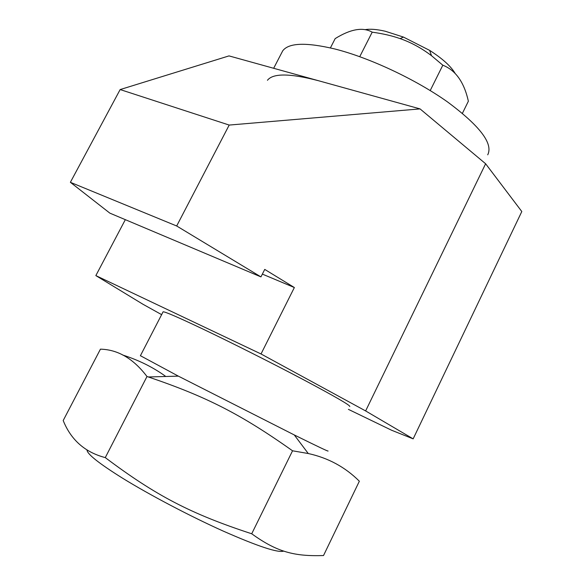 <?xml version="1.0" encoding="UTF-8"?>
<svg xmlns="http://www.w3.org/2000/svg" width="585" height="585" viewBox="0 0 585 585"><rect width="100%" height="100%" fill="white"/><g stroke="black" fill="none" stroke-linecap="round" stroke-linejoin="round"><path stroke-width="0.88" d="M260.947 276.895L176.677 225.986L229.196 125.066L420.052 108.898L485.623 163.756L365.632 410.933L261.02 353.962L294.357 287.527L264.734 269.407L260.947 276.895L109.856 213.137L70.375 182.308L176.677 225.986M420.052 108.898L229.006 55.897L120.152 89.563L70.375 182.308M125.329 219.667L95.845 275.594L142.967 304.258L161.628 314.642M348.397 409.354L391.628 430.253L413.156 438.86L521.805 211.536L485.623 163.756M120.152 89.563L229.196 125.066M413.156 438.86L365.632 410.933M95.845 275.594L261.02 353.962M262.358 274.102L294.357 287.527M487.729 154.828C493.345 143.588 479.868 125.899 447.298 101.768C415.35 79.202 369.318 57.674 334.832 48.979C306.101 42.164 288.727 42.778 282.723 50.822L281.524 53.133M318.576 80.745C290.05 73.271 273.005 73.118 267.447 80.284M455.284 73.673C451.108 66.405 442.553 58.639 429.631 50.368L403.453 37.082L385.222 31.232C376.791 29.294 370.049 28.775 364.974 29.681M330.408 47.904L335.176 38.603C350.62 29.016 362.956 26.873 372.199 32.168L359.746 56.672M372.199 32.168C382.853 33.645 392.155 35.795 400.103 38.617C410.999 42.376 421.463 48.065 431.503 55.699L442.816 65.206C455.613 70.185 464.132 82.185 468.373 101.205L462.421 113.307M442.816 65.206L430.216 90.558M251.718 533.776C190.534 513.769 155.72 495.517 105.278 457.609C85.008 452.3 70.982 439.935 63.195 420.527L100.437 349.165C117.936 349.574 133.453 358.685 146.989 376.513L148.378 376.967C206.512 396.71 240.823 414.136 292.544 450.794L308.266 453.529C328.2 457.894 345.23 467.122 359.351 481.221L323.52 555.545C294.686 556.459 277.422 552.328 251.718 533.776L292.544 450.794M283.762 551.085C278.138 553.052 258 546.405 223.331 531.136C190.045 516.189 149.577 494.888 122.397 478.091C98.821 463.342 87.019 453.953 86.989 449.931M328.083 451.02C328.492 451.657 317.224 446.297 294.27 434.94L178.352 376.133L140.415 355.709M165.27 376.089C152.817 367.146 138.616 360.111 122.66 355.007M349.779 406.524C350.422 405.405 334.73 396.323 302.694 379.292C271.674 362.897 230.505 342.188 201.847 328.543C177.855 317.172 164.933 311.593 163.091 311.812L162.966 312.046M105.278 457.609L146.989 376.513M273.663 68.284L282.723 50.822M403.453 37.082L400.103 38.617M429.631 50.368L431.503 55.699M140.371 355.79L163.091 311.812M178.352 376.133L148.378 376.967M294.27 434.94L308.266 453.529"/></g></svg>

